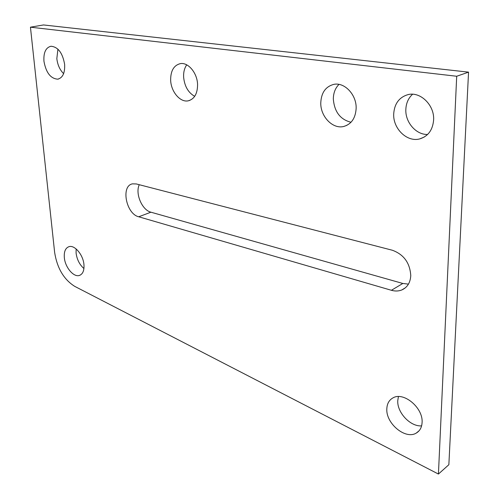 <?xml version="1.0" encoding="UTF-8"?>
<svg xmlns="http://www.w3.org/2000/svg" width="499" height="499" viewBox="0 0 499 499"><rect width="100%" height="100%" fill="white"/><g stroke="black" fill="none" stroke-linecap="round" stroke-linejoin="round"><path stroke-width="0.75" d="M63.623 73.634C59.861 69.935 57.597 64.932 56.83 58.633L57.928 49.164M43.949 61.258C43.438 52.576 45.777 47.573 50.967 46.245C58.059 46.894 62.612 52.931 64.633 64.377C65.051 72.923 62.755 77.856 57.747 79.173C50.624 78.642 46.02 72.673 43.949 61.258M83.932 268.537C79.572 264.676 76.958 259.524 76.091 253.074L76.135 248.945M83.951 264.657C83.246 254.933 74.675 244.71 68.999 246.662C65.45 247.966 63.891 251.627 64.334 257.64C65.113 267.314 73.634 277.494 79.378 275.442C82.809 274.151 84.331 270.558 83.951 264.657M408.45 284.118L402.824 283.463L150.916 212.194C142.04 210.123 134.998 193.5 139.277 184.717M410.771 275.616C410.328 282.696 407.334 287.474 401.801 289.963C398.576 291.235 395.114 291.341 391.409 290.287L138.722 216.784C126.104 213.915 120.658 185.84 132.484 183.857L136.302 183.944L392.37 250.249C403.81 254.471 409.947 262.929 410.771 275.616M351.009 122.255C340.256 119.554 334.361 111.782 333.32 98.945C333.413 92.951 335.297 88.105 338.971 84.4M320.77 102.987C321.225 92.814 325.554 86.614 333.75 84.387C344.466 81.93 356.642 94.766 356.149 108.32C355.556 118.144 351.415 124.195 343.73 126.472C332.777 129.347 320.47 116.579 320.77 102.987M427.587 134.474C416.029 134.842 405.207 122.286 405.837 109.518C406.105 103.212 408.357 98.122 412.586 94.236M393.699 113.978C394.435 103.592 399.269 97.124 408.188 94.573C420.532 91.442 434.617 105.314 433.619 119.997C432.745 129.946 428.167 136.233 419.896 138.853C407.246 142.564 392.925 128.742 393.699 113.978M421.605 425.865C410.39 426.82 397.017 412.53 397.759 400.691L398.414 396.593M386.825 408.887C387.037 403.703 389.095 400.036 392.994 397.884C403.566 391.434 423.302 407.839 422.085 422.51C421.805 427.425 419.871 430.943 416.285 433.063C405.475 439.918 385.796 423.445 386.825 408.887M194.697 96.332C188.223 92.652 184.53 86.246 183.626 77.12C183.414 72.218 184.443 68.126 186.72 64.845M170.658 80.358C170.552 70.883 173.789 65.307 180.357 63.623C188.198 62.132 197.255 72.973 197.573 84.412C197.554 93.681 194.404 99.158 188.135 100.848C180.176 102.551 171.095 91.797 170.658 80.358M468.555 72.143L43.494 24.95L30.445 27.183L54.628 252.351C57.136 268.181 63.847 279.527 74.763 286.382L438.428 474.05L448.857 464.712L468.555 72.143L456.697 76.253L30.445 27.183M438.428 474.05L456.697 76.253M391.409 290.287L402.824 283.463M138.722 216.784L150.916 212.194M401.801 289.963L405.4 287.78M188.135 100.848L189.782 100.393M416.285 433.063L419.054 430.805M419.896 138.853L424.244 137.05M343.73 126.472L346.924 125.318M79.378 275.442L80.327 275.055M57.747 79.173L58.651 78.967"/></g></svg>
